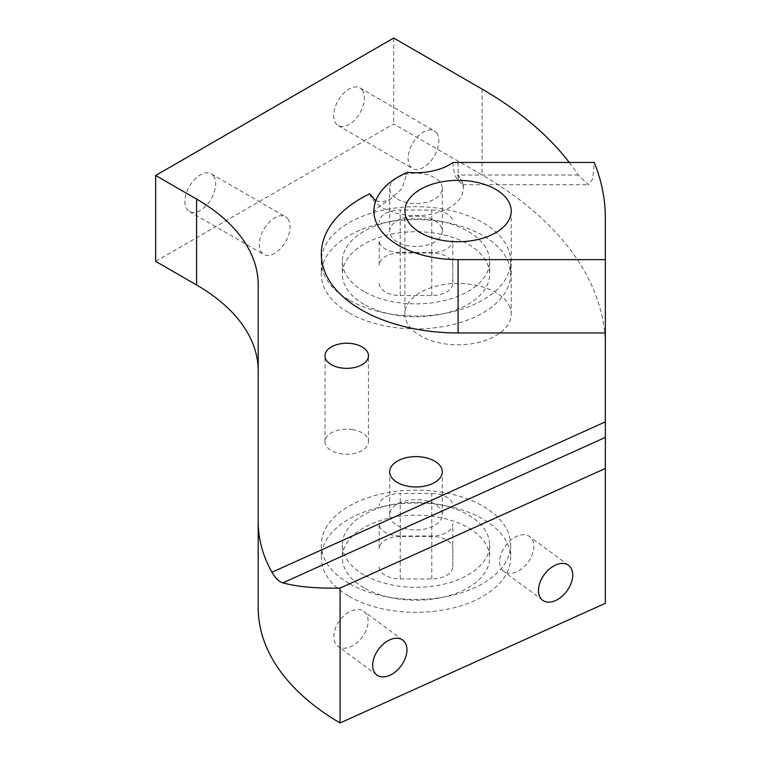 <?xml version="1.0" encoding="UTF-8"?>
<svg xmlns="http://www.w3.org/2000/svg" width="761" height="761" viewBox="0 0 761 761"><rect width="100%" height="100%" fill="white"/><g stroke="black" fill="none" stroke-linecap="round" stroke-linejoin="round"><path stroke-width="0.57" stroke-dasharray="3.81 2.85" d="M366.003 630.584A21.746 13.993 -53.5 0 1 338.036 646.346A21.746 13.993 -53.5 0 1 335.924 627.121A21.746 13.993 -53.5 0 1 363.882 611.368A21.746 13.993 -53.5 0 1 366.003 630.584M258.207 284.995L258.207 607.763M155.653 261.365L393.684 123.938L482.103 174.992A420.776 242.93 0 0 1 605.347 346.769L605.347 603.302M352.857 429.642A21.746 12.556 0 0 0 324.995 441.684A21.746 12.556 0 0 0 340.614 453.737A21.746 12.556 0 0 0 368.476 441.684A21.746 12.556 0 0 0 352.857 429.642M349.052 596.339A94.678 54.659 0 0 0 452.224 608.182A94.678 54.659 0 0 0 510.669 557.689A94.678 54.659 0 0 0 482.94 519.04A94.678 54.659 0 0 0 379.768 507.187A94.678 54.659 0 0 0 321.323 557.689A94.678 54.659 0 0 0 349.052 596.339M349.052 312.904A94.678 54.659 0 0 0 452.224 324.747A94.678 54.659 0 0 0 510.669 274.245A94.678 54.659 0 0 0 482.94 235.596A94.678 54.659 0 0 0 379.768 223.753A94.678 54.659 0 0 0 321.323 274.245A94.678 54.659 0 0 0 349.052 312.904M501.718 552.343A21.746 13.993 -53.5 0 1 529.675 536.581A21.746 13.993 -53.5 0 1 531.787 555.796A21.746 13.993 -53.5 0 1 503.83 571.559A21.746 13.993 -53.5 0 1 501.718 552.343M363.929 574.859A73.636 42.511 180 0 1 342.364 544.8A73.636 42.511 180 0 1 387.815 505.523A73.636 42.511 180 0 1 468.063 514.74A73.636 42.511 180 0 1 489.637 544.8A73.636 42.511 180 0 1 444.177 584.077A73.636 42.511 180 0 1 363.929 574.859M363.929 587.749A73.636 42.511 180 0 1 342.364 557.689A73.636 42.511 180 0 1 387.815 518.412A73.636 42.511 180 0 1 468.063 527.62A73.636 42.511 180 0 1 489.637 557.689A73.636 42.511 180 0 1 444.177 596.966A73.636 42.511 180 0 1 363.929 587.749M363.929 291.425A73.636 42.511 180 0 1 342.364 261.365A73.636 42.511 180 0 1 387.815 222.088A73.636 42.511 180 0 1 468.063 231.306A73.636 42.511 180 0 1 489.637 261.365A73.636 42.511 180 0 1 444.177 300.643A73.636 42.511 180 0 1 363.929 291.425M363.929 304.314A73.636 42.511 180 0 1 342.364 274.245A73.636 42.511 180 0 1 387.815 234.968A73.636 42.511 180 0 1 468.063 244.186A73.636 42.511 180 0 1 489.637 274.245A73.636 42.511 180 0 1 444.177 313.522A73.636 42.511 180 0 1 363.929 304.314M509.08 305.475A53.156 30.687 180 0 1 511.23 314.112A53.156 30.687 180 0 1 465.637 344.495A53.156 30.687 180 0 1 407.068 322.759A53.156 30.687 180 0 1 404.919 314.112A53.156 30.687 180 0 1 450.512 283.739A53.156 30.687 180 0 1 509.08 305.475M436.928 133.403A21.746 12.556 120 0 0 434.303 130.873A21.746 12.556 120 0 0 414.222 140.814A21.746 12.556 120 0 0 409.941 166.012A21.746 12.556 120 0 0 412.567 168.542A21.746 12.556 120 0 0 432.648 158.602A21.746 12.556 120 0 0 436.928 133.403M288.162 219.292A21.746 12.556 120 0 0 285.537 216.771A21.746 12.556 120 0 0 265.456 226.711A21.746 12.556 120 0 0 261.175 251.901A21.746 12.556 120 0 0 263.791 254.431A21.746 12.556 120 0 0 283.882 244.49A21.746 12.556 120 0 0 288.162 219.292M349.052 300.015A94.678 54.659 180 0 1 321.323 261.365A94.678 54.659 180 0 1 379.768 210.864A94.678 54.659 180 0 1 482.94 222.716A94.678 54.659 180 0 1 510.669 261.365A94.678 54.659 180 0 1 452.224 311.867A94.678 54.659 180 0 1 349.052 300.015M349.052 583.449A94.678 54.659 180 0 1 321.323 544.8A94.678 54.659 180 0 1 379.768 494.308A94.678 54.659 180 0 1 482.94 506.151A94.678 54.659 180 0 1 510.669 544.8A94.678 54.659 180 0 1 452.224 595.302A94.678 54.659 180 0 1 349.052 583.449M213.774 176.352A21.746 12.556 120 0 0 211.158 173.822A21.746 12.556 120 0 0 191.068 183.762A21.746 12.556 120 0 0 186.787 208.952A21.746 12.556 120 0 0 189.413 211.482A21.746 12.556 120 0 0 209.503 201.541A21.746 12.556 120 0 0 213.774 176.352M362.54 90.464A21.746 12.556 120 0 0 359.924 87.934A21.746 12.556 120 0 0 339.834 97.874A21.746 12.556 120 0 0 335.563 123.063A21.746 12.556 120 0 0 338.179 125.594A21.746 12.556 120 0 0 358.269 115.653A21.746 12.556 120 0 0 362.54 90.464M397.404 525.48A26.302 15.182 0 0 0 426.065 528.771A26.302 15.182 0 0 0 442.293 514.74A26.302 15.182 0 0 0 434.588 504.001A26.302 15.182 0 0 0 405.936 500.709A26.302 15.182 0 0 0 389.699 514.74A26.302 15.182 0 0 0 397.404 525.48M393.684 38.05L393.684 123.938M400.219 536.429A21.042 12.147 0 0 0 379.178 548.576L379.178 523.853A21.042 12.147 0 0 0 400.219 536.001L431.772 536.001A21.042 12.147 0 0 0 452.814 523.853L452.814 548.576A21.042 12.147 0 0 0 431.772 536.429L400.219 536.429L400.219 493.48A21.042 12.147 0 0 0 379.178 505.627M379.178 548.576L379.178 523.853M379.178 566.793A21.042 12.147 0 0 0 400.219 578.94L431.772 578.94A21.042 12.147 0 0 0 452.814 566.793L452.814 523.853M452.814 566.793L452.814 548.576M431.772 536.429L431.772 493.48L400.219 493.48M431.772 493.48A21.042 12.147 180 0 1 452.814 505.627M400.219 252.994A21.042 12.147 0 0 0 379.178 265.142L379.178 240.409A21.042 12.147 0 0 0 400.219 252.557L431.772 252.557A21.042 12.147 0 0 0 452.814 240.409L452.814 265.142A21.042 12.147 0 0 0 431.772 252.994L400.219 252.994L400.219 210.046A21.042 12.147 0 0 0 379.178 222.193M379.178 265.142L379.178 240.409M379.178 283.358A21.042 12.147 0 0 0 400.219 295.506L431.772 295.506A21.042 12.147 0 0 0 452.814 283.358L452.814 240.409M452.814 283.358L452.814 265.142M431.772 252.994L431.772 210.046L400.219 210.046M431.772 210.046A21.042 12.147 180 0 1 452.814 222.193M397.404 242.036A26.302 15.182 180 0 1 389.699 231.306A26.302 15.182 180 0 1 405.936 217.275A26.302 15.182 180 0 1 434.588 220.566A26.302 15.182 180 0 1 442.293 231.306A26.302 15.182 180 0 1 426.065 245.327A26.302 15.182 180 0 1 397.404 242.036M605.347 217.931L605.347 346.769M569.266 162.454A420.776 242.93 180 0 1 578.198 175.04L588.367 184.685L592.781 178.883L594.227 162.454M452.871 162.55C453.318 170.816 455.049 176.799 458.074 180.49L462.774 184.695L463.335 184.01L458.074 175.04L578.198 175.04M369.599 193.789A47.334 27.329 0 0 0 382.526 207.686A47.334 27.329 0 0 0 434.112 213.603A47.334 27.329 0 0 0 463.335 188.357A47.334 27.329 0 0 0 457.332 175.04L458.074 175.82M375.81 200.818L382.526 201.798L390.26 199.344L402.036 188.538L407.335 172.281M397.404 199.097A26.302 15.182 0 0 0 426.065 202.388A26.302 15.182 0 0 0 442.293 188.357A26.302 15.182 0 0 0 434.588 177.617A26.302 15.182 0 0 0 432.315 176.447A26.302 15.182 0 0 0 390.184 185.456A26.302 15.182 0 0 0 389.699 188.357A26.302 15.182 0 0 0 397.404 199.097M482.103 89.104L482.103 174.992M400.219 578.94L400.219 536.001M431.772 578.94L431.772 536.001M400.219 295.506L400.219 252.557M431.772 295.506L431.772 252.557M458.074 162.454L458.074 180.49M458.074 175.04A136.752 78.954 0 0 0 457.332 175.04M568.534 565.299L529.675 536.581M542.688 600.277L503.83 571.559M368.476 441.684L368.476 355.796M324.995 441.684L324.995 355.796M342.364 544.8L342.364 557.689M489.637 544.8L489.637 557.689M342.364 261.365L342.364 274.245M489.637 261.365L489.637 274.245M211.158 173.822L285.537 216.771M189.413 211.482L263.791 254.431M359.924 87.934L434.303 130.873M338.179 125.594L412.567 168.542M511.23 211.044L511.23 314.112M404.919 211.044L404.919 314.112M442.293 514.74L442.293 471.791M389.699 514.74L389.699 471.791M510.669 261.365L510.669 274.245M321.323 261.365L321.323 274.245M510.669 544.8L510.669 557.689M321.323 544.8L321.323 557.689M376.895 675.055L338.036 646.346M402.74 640.087L363.882 611.368M462.774 184.685L588.367 184.685M373.661 212.814C374.041 213.708 371.121 210.787 390.26 199.344M442.293 231.306L442.293 188.357M389.699 231.306L389.699 188.357M463.335 188.357L463.335 184.01"/><path stroke-width="1.14" d="M340.081 588.101C316.034 588.51 296.971 586.76 282.873 582.869C278.926 581.699 275.282 578.16 271.943 572.253A284.024 163.976 180 0 1 258.207 521.865L258.207 607.763A284.024 163.976 180 0 0 340.081 722.95L605.347 603.302L605.347 468.453L340.081 588.101L340.081 722.95M258.207 370.883A210.388 121.465 0 0 0 196.585 284.995L155.653 261.365L155.653 175.477L393.684 38.05L482.103 89.104A420.776 242.93 180 0 1 569.266 162.454M540.576 581.062A21.746 13.993 -53.5 0 1 568.534 565.299A21.746 13.993 -53.5 0 1 570.645 584.515A21.746 13.993 -53.5 0 1 542.688 600.277A21.746 13.993 -53.5 0 1 540.576 581.062M155.653 175.477L196.585 199.106A210.388 121.465 180 0 1 258.207 284.995L258.207 521.865M282.873 582.869L605.347 437.404L605.347 332.947L458.074 332.947L458.074 259.634L605.347 259.634L605.347 332.947M340.614 367.839A21.746 12.556 0 0 0 368.476 355.796A21.746 12.556 0 0 0 352.857 343.753A21.746 12.556 0 0 0 324.995 355.796A21.746 12.556 0 0 0 340.614 367.839M509.08 202.407A53.156 30.687 180 0 1 511.23 211.044A53.156 30.687 180 0 1 465.637 241.418A53.156 30.687 180 0 1 407.068 219.682A53.156 30.687 180 0 1 404.919 211.044A53.156 30.687 180 0 1 450.512 180.671A53.156 30.687 180 0 1 509.08 202.407M397.404 482.531A26.302 15.182 0 0 0 426.065 485.822A26.302 15.182 0 0 0 442.293 471.791A26.302 15.182 0 0 0 434.588 461.061A26.302 15.182 0 0 0 405.936 457.77A26.302 15.182 0 0 0 389.699 471.791A26.302 15.182 0 0 0 397.404 482.531M605.347 437.404L605.347 468.453M404.862 659.302A21.746 13.993 -53.5 0 1 376.895 675.055A21.746 13.993 -53.5 0 1 374.783 655.839A21.746 13.993 -53.5 0 1 402.74 640.087A21.746 13.993 -53.5 0 1 404.862 659.302M458.074 259.634A84.157 48.59 0 0 1 373.917 211.044A84.157 48.59 0 0 1 407.335 172.281A47.334 27.329 0 0 0 452.871 162.55A84.157 48.59 0 0 1 458.074 162.454L594.227 162.454A420.776 242.93 180 0 1 605.347 217.931L605.347 259.634M458.074 332.947A136.752 78.954 0 0 1 329.694 281.199A136.752 78.954 0 0 1 369.599 193.789L375.81 200.818M271.943 572.253L605.347 421.86M196.585 199.106L196.585 284.995M373.917 211.044L373.661 212.814"/></g></svg>
